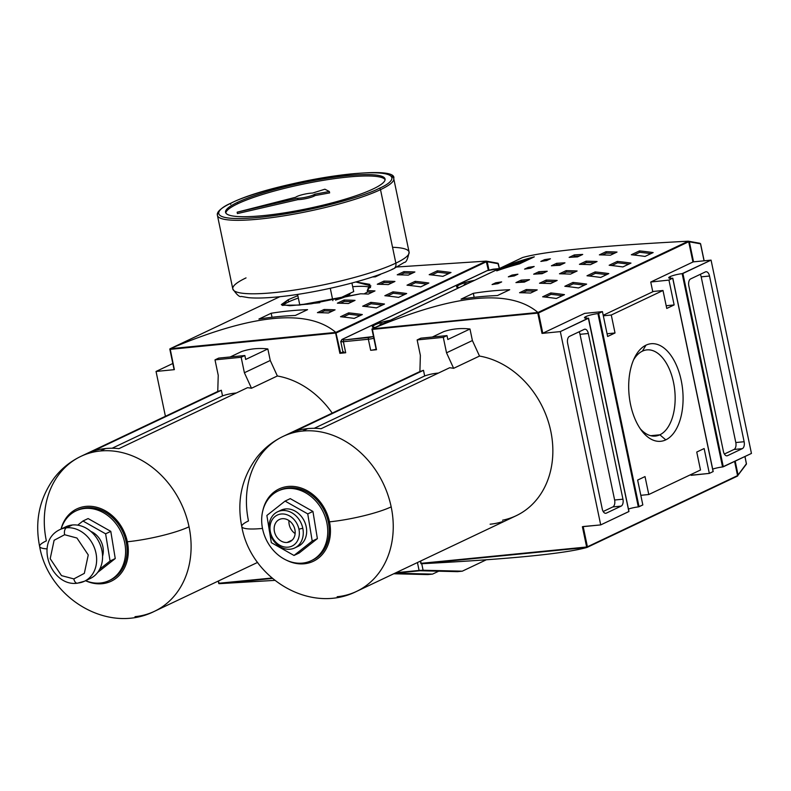<?xml version="1.0" encoding="UTF-8"?>
<svg xmlns="http://www.w3.org/2000/svg" width="791" height="791" viewBox="0 0 791 791"><rect width="100%" height="100%" fill="white"/><g stroke="black" fill="none" stroke-linecap="round" stroke-linejoin="round"><path stroke-width="1.19" d="M375.142 327.444A16.156 2.61 168.2 0 1 373.332 327.009A16.156 2.61 168.2 0 1 389.864 320.464A16.156 2.61 168.2 0 0 375.409 324.656A16.156 2.61 168.2 0 0 375.142 327.444M381.816 324.28L379.977 324.429A10.006 1.612 168.2 0 1 381.163 323.865L383.19 323.628L381.163 323.865A10.006 1.612 168.2 0 0 379.977 324.429L381.816 324.28M459.383 287.499A16.156 2.61 168.2 0 1 457.574 287.064A16.156 2.61 168.2 0 1 474.106 280.518A16.156 2.61 168.2 0 0 459.64 284.711A16.156 2.61 168.2 0 0 459.383 287.499M464.752 284.206A10.006 1.612 168.2 0 0 464.218 284.483L466.057 284.335L464.218 284.483A10.006 1.612 168.2 0 1 464.752 284.206A10.006 1.612 168.2 0 1 465.405 283.92L467.422 283.682L465.405 283.92A10.006 1.612 168.2 0 0 464.752 284.206L464.801 284.434M169.946 349.276L174.356 369.644L156.045 371.454L172.814 363.504L156.045 371.454L165.418 416.293L156.045 371.454L174.356 369.644L170.144 348.732C252.319 313.948 307.551 308.5 335.829 332.398L486.178 261.119L397.131 266.972L486.178 261.119L488.334 270.176L486.564 261.663L336.412 332.873L486.564 261.663M170.105 348.752L279.905 296.674L170.016 348.791L170.124 349.365L170.144 348.732C252.319 313.948 307.551 308.5 335.829 332.398L340.644 353.142L342.958 352.044L339.873 353.33L345.697 352.756A5.715 0.92 168.2 0 1 343.057 352.529L340.753 341.475A5.715 0.92 168.2 0 0 343.393 341.712A1.434 0.781 -95.6 0 1 343.848 339.982L342.493 339.28L343.848 339.982L373.481 336.541L368.814 337.52A1.434 0.781 84.4 0 0 368.359 339.25A5.715 0.92 -11.8 0 0 373.827 338.182A5.715 0.92 168.2 0 1 368.359 339.25L370.672 350.294L376.496 349.721L372.284 328.809C454.459 294.015 509.691 288.577 537.959 312.475L538.552 312.939L688.684 241.255L692.936 262.019L651.112 281.853L692.936 262.019L688.694 241.739L538.552 312.939L542.784 333.219L542.013 333.406L560.325 331.597L600.705 524.908L583.165 526.529M419.092 570.44L395.975 572.714L423.096 570.242L419.092 570.44L417.44 562.539L419.092 570.44M472.395 340.555L469.983 329.007A83.757 68.698 -115.4 0 0 443.82 331.587L432.311 337.045L443.82 331.587A83.757 68.698 -115.4 0 1 469.983 329.007L447.815 339.517L469.983 329.007L472.395 340.555L446.529 352.816L472.395 340.555L479.504 356.059L453.639 368.319L479.504 356.059L472.395 340.555M329.491 521.833A40.025 32.827 64.6 0 1 319.752 557.032A40.025 32.827 64.6 0 1 286.322 560.127A40.025 32.827 -115.4 0 0 319.752 557.032A40.025 32.827 -115.4 0 0 329.491 521.833A40.025 32.827 64.6 0 0 296.052 486.752A40.025 32.827 64.6 0 0 262.839 510.61A40.025 32.827 64.6 0 1 296.052 486.752A40.025 32.827 64.6 0 1 329.491 521.833A45.74 7.386 -11.8 0 0 391.179 506.873A85.764 70.34 64.6 0 1 356.583 591.391L516.197 515.712A85.764 70.34 -115.4 0 0 550.358 429.216A85.764 70.34 -115.4 0 0 479.504 356.059A85.764 70.34 -115.4 0 1 551.92 437.65A85.764 70.34 -115.4 0 1 502.611 520.191M270.255 360.478L267.842 348.94A83.757 68.698 -115.4 0 0 241.68 351.511L230.181 356.968L241.68 351.511A83.757 68.698 -115.4 0 1 267.842 348.94L245.675 359.45L267.842 348.94L270.255 360.478L244.389 372.739L251.498 388.252A85.764 70.34 -115.4 0 0 247.514 387.679L118.937 448.645A85.764 70.34 -115.4 0 0 105.569 448.537A85.764 70.34 -115.4 0 0 92.774 451.226L221.351 390.26A85.764 70.34 -115.4 0 0 217.752 391.575L218.237 375.32L215.004 359.856L218.692 358.105L244.854 355.525L241.156 357.275L244.389 372.739L251.498 388.252A85.764 70.34 -115.4 0 0 247.514 387.679L118.937 448.645A85.764 70.34 -115.4 0 0 105.569 448.537A85.764 70.34 -115.4 0 0 92.774 451.226L221.351 390.26L222.528 395.886L112.124 448.24L222.528 395.886L221.351 390.26A85.764 70.34 -115.4 0 0 217.752 391.575L218.237 375.32L215.004 359.856L241.156 357.275L244.854 355.525L245.675 359.45L244.854 355.525L218.692 358.105L215.004 359.856L241.156 357.275L244.389 372.739L270.255 360.478L277.364 375.982L251.498 388.252L277.364 375.982L270.255 360.478M332.23 413.12A85.764 70.34 -115.4 0 0 277.364 375.982A85.764 70.34 -115.4 0 1 332.23 413.12M307.699 428.603A85.764 70.34 -115.4 0 0 294.914 431.303L423.492 370.326A85.764 70.34 -115.4 0 0 419.892 371.651L420.367 355.396L417.144 339.932L420.832 338.172L446.994 335.602L443.296 337.352L446.529 352.816L453.639 368.319A85.764 70.34 -115.4 0 0 449.654 367.746L321.077 428.722A85.764 70.34 -115.4 0 0 307.699 428.603A85.764 70.34 -115.4 0 0 294.914 431.303L423.492 370.326A85.764 70.34 -115.4 0 0 419.892 371.651L420.367 355.396L417.144 339.932L443.296 337.352L446.994 335.602L447.815 339.517L446.994 335.602L420.832 338.172L417.144 339.932L443.296 337.352L446.529 352.816L453.639 368.319A85.764 70.34 -115.4 0 0 449.654 367.746L321.077 428.722A85.764 70.34 -115.4 0 0 307.699 428.603L302.528 431.055A85.764 70.34 64.6 0 1 391.179 506.873A85.764 70.34 -115.4 0 0 302.528 431.055A85.764 70.34 64.6 0 0 248.493 520.943A45.74 7.386 -11.8 0 0 262.503 528.437M486.544 261.188L335.839 332.408L340.644 353.142L339.873 353.33L345.697 352.756L343.393 341.712L368.359 339.25L370.672 350.294A5.715 0.92 -11.8 0 0 376.13 349.226A5.715 0.92 168.2 0 1 370.672 350.294L376.496 349.721L372.254 329.432L538.107 312.663L542.013 333.406L542.784 333.219L584.608 313.384L542.784 333.219L537.979 312.485L688.308 241.196L688.694 241.739M218.81 583.62L274.764 580.376L219.236 583.679L218.356 581.019M393.77 573.762L427.793 574.582L432.548 574.108L395.006 573.208L419.972 570.746L457.524 571.646L462.28 571.181L423.096 570.242L462.28 571.181L486.307 559.791L462.28 571.181L457.524 571.646L419.972 570.746L395.006 573.208L432.548 574.108L427.793 574.582L393.77 573.762M737.558 475.599L734.592 461.42L737.558 475.599L587.406 546.799L583.194 526.638L587.06 547.421L737.706 475.915L587.051 547.421C565.071 553.66 509.839 559.108 421.366 563.756L420.496 561.086M587.13 547.313L586.635 547.006L587.06 547.421C565.071 553.66 509.839 559.108 421.366 563.756L420.95 563.696M585.844 316.598A9.294 1.503 168.2 0 0 588.336 318.15L628.875 511.559L600.705 524.908L628.954 511.48L588.484 318.249L560.325 331.597L588.336 318.15A9.294 1.503 168.2 0 1 584.48 317.735A9.294 1.503 168.2 0 1 585.844 316.598A9.294 1.503 168.2 0 1 597.927 313.602L638.307 506.912L639.049 506.724L598.668 313.414L602.445 311.624L584.608 313.384L602.445 311.624L597.927 313.602L638.307 506.912A9.294 1.503 -11.8 0 0 628.351 509.078A9.294 1.503 -11.8 0 1 638.307 506.912L642.826 504.935L639.049 506.724L598.668 313.414L597.927 313.602A9.294 1.503 168.2 0 0 585.844 316.598L586.19 318.229M569.441 336.383L584.223 329.372A5.715 3.134 -95.6 0 1 584.816 329.204A5.715 3.134 -95.6 0 1 588.336 333.495L622.952 499.19A5.715 3.134 -95.6 0 1 621.143 506.111L606.371 513.122A5.715 3.134 -95.6 0 1 605.777 513.29A5.715 3.134 -95.6 0 1 602.258 508.999L567.641 343.304A5.715 3.134 -95.6 0 1 569.441 336.383L584.223 329.372A5.715 3.134 -95.6 0 1 588.336 333.495L622.952 499.19L614.627 500.011L580.011 334.316A5.715 3.134 84.4 0 0 579.081 331.815A5.715 3.134 -95.6 0 1 580.011 334.316L614.627 500.011A5.715 3.134 -95.6 0 1 612.827 506.932A5.715 3.134 84.4 0 0 614.627 500.011L622.952 499.19A5.715 3.134 -95.6 0 1 621.143 506.111L612.827 506.932L603.187 511.5L612.827 506.932L621.143 506.111L606.371 513.122A5.715 3.134 -95.6 0 1 602.258 508.999L567.641 343.304A5.715 3.134 -95.6 0 1 569.441 336.383M372.077 329.353L376.318 349.632L372.245 328.819C454.459 294.015 509.691 288.577 537.959 312.475L372.284 328.809L522.574 257.53L371.928 329.046L537.771 313.117L542.013 333.406L560.325 331.597L600.705 524.908L582.394 526.717L586.635 547.006L421.119 563.321L420.644 561.017L421.119 563.321L586.635 547.006L582.394 526.717M688.269 241.196L688.269 241.196C599.796 245.843 544.574 251.291 522.584 257.53C544.574 251.291 599.796 245.843 688.269 241.196M534.321 256.838A428.811 351.688 -115.4 0 0 511.52 263.848L496.738 270.858A428.811 351.688 64.6 0 1 519.549 263.838L534.321 256.838L519.549 263.838A428.811 351.688 -115.4 0 0 496.738 270.858L511.52 263.848A428.811 351.688 64.6 0 1 534.321 256.838M461.064 299.136L473.325 293.323A428.811 351.688 64.6 0 1 509.711 289.733L497.45 295.547A428.811 351.688 -115.4 0 0 461.064 299.136L473.325 293.323A428.811 351.688 64.6 0 1 509.711 289.733L497.45 295.547A428.811 351.688 -115.4 0 0 461.064 299.136M497.964 283.662A428.811 351.688 -115.4 0 0 492.081 284.542L495.769 282.783A428.811 351.688 64.6 0 1 501.662 281.912L497.964 283.662A428.811 351.688 -115.4 0 0 492.081 284.542L495.769 282.783L496.016 283.939L495.769 282.783A428.811 351.688 64.6 0 1 501.662 281.912L497.964 283.662M530.474 268.248A428.811 351.688 -115.4 0 0 524.591 269.118L528.289 267.368A428.811 351.688 64.6 0 1 534.172 266.498L530.474 268.248A428.811 351.688 -115.4 0 0 524.591 269.118L528.289 267.368L528.526 268.525L528.289 267.368A428.811 351.688 64.6 0 1 534.172 266.498L530.474 268.248M546.729 260.536A428.811 351.688 -115.4 0 0 540.846 261.416L544.544 259.656A428.811 351.688 64.6 0 1 550.427 258.786L546.729 260.536A428.811 351.688 -115.4 0 0 540.846 261.416L544.544 259.656L544.781 260.812L544.544 259.656A428.811 351.688 64.6 0 1 550.427 258.786L546.729 260.536M514.219 275.95A428.811 351.688 -115.4 0 0 508.336 276.83L512.034 275.08A428.811 351.688 64.6 0 1 517.917 274.2L514.219 275.95A428.811 351.688 -115.4 0 0 508.336 276.83L512.034 275.08L512.271 276.227L512.034 275.08A428.811 351.688 64.6 0 1 517.917 274.2L514.219 275.95M524.334 282.12A428.811 351.688 -115.4 0 0 515.94 282.605L521.111 280.152A428.811 351.688 64.6 0 1 529.505 279.668L524.334 282.12A428.811 351.688 -115.4 0 0 515.94 282.605L521.111 280.152L521.398 281.537L519.647 282.367L521.398 281.537L521.111 280.152A428.811 351.688 64.6 0 1 529.505 279.668L524.334 282.12M559.801 265.301A428.811 351.688 -115.4 0 0 551.406 265.786L556.577 263.334A428.811 351.688 64.6 0 1 564.972 262.849L559.801 265.301A428.811 351.688 -115.4 0 0 551.406 265.786L556.577 263.334L556.864 264.718L555.114 265.549L556.864 264.718L556.577 263.334A428.811 351.688 64.6 0 1 564.972 262.849L559.801 265.301M577.529 256.897A428.811 351.688 -115.4 0 0 569.144 257.372L574.315 254.92A428.811 351.688 64.6 0 1 582.71 254.445L577.529 256.897A428.811 351.688 -115.4 0 0 569.144 257.372L574.315 254.92L574.602 256.304L572.852 257.134L574.602 256.304L574.315 254.92A428.811 351.688 64.6 0 1 582.71 254.445L577.529 256.897M542.062 273.716A428.811 351.688 -115.4 0 0 533.668 274.19L538.839 271.738A428.811 351.688 64.6 0 1 547.234 271.264L542.062 273.716A428.811 351.688 -115.4 0 0 533.668 274.19L538.839 271.738L539.136 273.122L537.376 273.953L539.136 273.122L538.839 271.738A428.811 351.688 64.6 0 1 547.234 271.264L542.062 273.716M530.563 293.056A428.811 351.688 -115.4 0 0 519.568 292.719L526.223 289.565A428.811 351.688 64.6 0 1 537.218 289.901L530.563 293.056A428.811 351.688 -115.4 0 0 519.568 292.719L526.223 289.565L526.509 290.95L522.663 292.779L526.509 290.95L526.223 289.565A428.811 351.688 64.6 0 1 537.218 289.901L530.563 293.056M550.516 283.593A428.811 351.688 -115.4 0 0 539.521 283.257L546.176 280.103A428.811 351.688 64.6 0 1 557.161 280.439L550.516 283.593A428.811 351.688 -115.4 0 0 539.521 283.257L546.176 280.103L546.462 281.487L542.616 283.316L546.462 281.487L546.176 280.103A428.811 351.688 64.6 0 1 557.161 280.439L550.516 283.593M590.412 264.678A428.811 351.688 -115.4 0 0 579.427 264.332L586.072 261.178A428.811 351.688 64.6 0 1 597.067 261.524L590.412 264.678A428.811 351.688 -115.4 0 0 579.427 264.332L586.072 261.178L586.368 262.563L582.512 264.392L586.368 262.563L586.072 261.178A428.811 351.688 64.6 0 1 597.067 261.524L590.412 264.678M610.365 255.216A428.811 351.688 -115.4 0 0 599.37 254.87L606.025 251.716A428.811 351.688 64.6 0 1 617.02 252.062L610.365 255.216A428.811 351.688 -115.4 0 0 599.37 254.87L606.025 251.716L606.311 253.11L602.465 254.929L606.311 253.11L606.025 251.716A428.811 351.688 64.6 0 1 617.02 252.062L610.365 255.216M570.469 274.131A428.811 351.688 -115.4 0 0 559.474 273.795L566.119 270.641A428.811 351.688 64.6 0 1 577.114 270.987L570.469 274.131A428.811 351.688 -115.4 0 0 559.474 273.795L566.119 270.641L566.415 272.025L562.569 273.854L566.415 272.025L566.119 270.641A428.811 351.688 64.6 0 1 577.114 270.987L570.469 274.131M556.35 298.484A428.811 351.688 -115.4 0 0 542.656 296.803L550.783 292.947A428.811 351.688 64.6 0 1 564.477 294.628L556.35 298.484A428.811 351.688 -115.4 0 0 542.656 296.803L550.783 292.947L551.07 294.351L545.306 297.08L551.07 294.351L550.783 292.947A428.811 351.688 64.6 0 1 564.477 294.628L556.35 298.484M578.518 287.964A428.811 351.688 -115.4 0 0 564.823 286.293L572.951 282.436A428.811 351.688 64.6 0 1 586.645 284.117L578.518 287.964A428.811 351.688 -115.4 0 0 564.823 286.293L572.951 282.436L573.238 283.84L567.473 286.569L573.238 283.84L572.951 282.436A428.811 351.688 64.6 0 1 586.645 284.117L578.518 287.964M622.853 266.943A428.811 351.688 -115.4 0 0 609.159 265.262L617.287 261.416A428.811 351.688 64.6 0 1 630.981 263.087L622.853 266.943A428.811 351.688 -115.4 0 0 609.159 265.262L617.287 261.416L617.573 262.81L611.809 265.549L617.573 262.81L617.287 261.416A428.811 351.688 64.6 0 1 630.981 263.087L622.853 266.943M645.021 256.432A428.811 351.688 -115.4 0 0 631.327 254.751L639.454 250.895A428.811 351.688 64.6 0 1 653.148 252.576L645.021 256.432A428.811 351.688 -115.4 0 0 631.327 254.751L639.454 250.895L639.741 252.299L633.977 255.038L639.741 252.299L639.454 250.895A428.811 351.688 64.6 0 1 653.148 252.576L645.021 256.432M600.685 277.453A428.811 351.688 -115.4 0 0 586.991 275.782L595.119 271.926A428.811 351.688 64.6 0 1 608.813 273.597L600.685 277.453A428.811 351.688 -115.4 0 0 586.991 275.782L595.119 271.926L595.405 273.33L589.641 276.059L595.405 273.33L595.119 271.926A428.811 351.688 64.6 0 1 608.813 273.597L600.685 277.453M236.301 392.998A80.039 65.653 -115.4 0 0 222.528 395.886A80.039 65.653 -115.4 0 1 236.301 392.998M76.045 510.877A38.591 31.65 64.6 0 1 84.785 508.465A38.591 31.65 64.6 0 0 61.115 529.031A38.591 31.65 64.6 0 1 76.045 510.877L77.518 510.175A38.591 31.65 64.6 0 1 86.268 507.763A38.591 31.65 64.6 0 1 124.721 536.595A38.591 31.65 64.6 0 1 110.592 579.912L109.109 580.614A38.591 31.65 64.6 0 1 100.368 583.026A38.591 31.65 64.6 0 1 85.616 580.683A38.591 31.65 64.6 0 0 100.368 583.026A38.591 31.65 64.6 0 0 124.681 542.577A38.591 31.65 64.6 0 0 84.785 508.465A38.591 31.65 64.6 0 1 123.238 537.297A38.591 31.65 64.6 0 1 109.109 580.614M438.432 373.065A80.039 65.653 -115.4 0 0 424.668 375.952L423.492 370.326L424.668 375.952L314.264 428.307L424.668 375.952A80.039 65.653 -115.4 0 1 438.432 373.065M438.689 571.201L432.548 574.108L438.689 571.201M691.492 475.154L690.958 474.521L691.126 475.332L709.329 473.404L713.195 471.535L709.329 473.404L691.492 475.154M642.826 504.935L637.635 480.078L645.021 476.577L648.778 494.523L700.5 470.002L696.752 452.047L704.138 448.546L709.329 473.404L704.138 448.546L696.752 452.047L700.5 470.002L648.778 494.523L640.819 495.314L648.778 494.523L645.021 476.577L637.635 480.078L642.826 504.935M670.086 276.652A9.294 1.503 168.2 0 0 672.568 278.205L668.949 280.093L674.14 304.94L666.754 308.45L662.996 290.495L611.275 315.026L615.022 332.981L607.636 336.482L602.445 311.624L607.636 336.482L615.022 332.981L607.063 333.762L615.022 332.981L611.275 315.026L603.315 315.807L611.275 315.026L662.996 290.495L653.485 291.434L662.996 290.495L666.754 308.45L674.14 304.94L666.18 305.731L674.14 304.94L668.949 280.093L672.568 278.205A9.294 1.503 168.2 0 1 668.721 277.789A9.294 1.503 168.2 0 1 670.086 276.652A9.294 1.503 168.2 0 1 682.158 273.656L722.549 466.967L723.29 466.779L682.9 273.468L682.158 273.656L722.549 466.967A9.294 1.503 -11.8 0 0 712.592 469.132A9.294 1.503 -11.8 0 1 722.549 466.967L751.45 453.431L723.29 466.779L682.9 273.468L711.069 260.12L693.005 261.9L711.069 260.12L751.45 453.431L711.069 260.12L682.158 273.656A9.294 1.503 168.2 0 0 670.086 276.652L670.422 278.284M650.726 435.712L659.872 434.803A43.297 23.76 84.4 0 1 640.354 428.87A43.297 23.76 84.4 0 0 655.383 436.068A43.297 23.76 84.4 0 0 659.872 434.803L665.775 439.865A49.012 26.904 -95.6 0 1 641.936 431.036A49.012 26.904 -95.6 0 1 634.679 357.453A49.012 26.904 -95.6 0 1 646 345.163A49.012 26.904 -95.6 0 1 681.229 380.501A49.012 26.904 -95.6 0 1 665.775 439.865A49.012 26.904 -95.6 0 1 630.546 404.527A49.012 26.904 -95.6 0 1 646 345.163L642.391 351.155A43.297 23.76 84.4 0 0 633.551 359.895A43.297 23.76 84.4 0 1 642.391 351.155A43.297 23.76 -95.6 0 1 673.517 382.369A43.297 23.76 -95.6 0 1 659.872 434.803A43.297 23.76 84.4 0 0 674.258 386.483A43.297 23.76 84.4 0 0 646.88 349.899A43.297 23.76 84.4 0 0 642.391 351.155M652.783 291.77L650.746 282.021L668.949 280.093L650.746 282.021L652.783 291.77M493.109 269.197L487.325 270.601L499.25 268.594L493.109 269.197A1.434 0.781 -95.6 0 1 493.258 269.158A1.434 0.781 -95.6 0 1 493.406 269.167A1.434 0.781 84.4 0 0 493.109 269.197M374.815 324.715A16.868 2.729 168.2 0 0 374.726 327.642A16.868 2.729 168.2 0 1 372.334 326.782A16.868 2.729 168.2 0 1 374.815 324.715A16.868 2.729 168.2 0 1 390.279 320.266A16.868 2.729 168.2 0 0 374.815 324.715L374.855 324.933M459.047 284.77A16.868 2.729 168.2 0 0 458.958 287.697A16.868 2.729 168.2 0 1 456.565 286.836A16.868 2.729 168.2 0 1 459.047 284.77A16.868 2.729 168.2 0 1 474.521 280.321A16.868 2.729 168.2 0 0 459.047 284.77L459.096 284.987M373.055 326.357A16.868 2.729 -11.8 0 0 372.482 327.039A16.868 2.729 -11.8 0 1 373.055 326.357M457.297 286.411A16.868 2.729 -11.8 0 0 456.714 287.093A16.868 2.729 -11.8 0 1 457.297 286.411M278.175 490.944L279.658 490.252A38.591 31.65 64.6 0 1 288.408 487.839A38.591 31.65 64.6 0 1 326.861 516.671A38.591 31.65 64.6 0 1 312.732 559.988L311.249 560.69A38.591 31.65 64.6 0 1 302.508 563.103A38.591 31.65 64.6 0 1 264.046 534.271A38.591 31.65 64.6 0 1 278.175 490.944A38.591 31.65 64.6 0 1 286.925 488.541A38.591 31.65 64.6 0 1 325.378 517.373A38.591 31.65 64.6 0 1 311.249 560.69M258.924 319.06L271.184 313.246A428.811 351.688 64.6 0 1 307.57 309.657L295.31 315.471A428.811 351.688 -115.4 0 0 258.924 319.06L271.184 313.246L272.025 317.26L271.184 313.246A428.811 351.688 64.6 0 1 307.57 309.657L295.31 315.471A428.811 351.688 -115.4 0 0 258.924 319.06M375.399 276.82A428.811 351.688 -115.4 0 0 372.413 276.969A428.811 351.688 64.6 0 1 375.399 276.82L380.57 274.368L375.399 276.82M379.828 274.398A428.811 351.688 64.6 0 1 380.57 274.368A428.811 351.688 64.6 0 0 379.828 274.398M328.423 312.979A428.811 351.688 -115.4 0 0 317.428 312.643L324.083 309.489A428.811 351.688 64.6 0 1 335.077 309.835L328.423 312.979L335.077 309.835A428.811 351.688 64.6 0 0 324.083 309.489L324.369 310.873L320.523 312.702L324.369 310.873L324.083 309.489L317.428 312.643A428.811 351.688 64.6 0 1 328.423 312.979M348.376 303.526A428.811 351.688 -115.4 0 0 337.381 303.18L344.036 300.026A428.811 351.688 64.6 0 1 355.03 300.372L348.376 303.526L355.03 300.372A428.811 351.688 64.6 0 0 344.036 300.026L344.322 301.411L340.476 303.24L344.322 301.411L344.036 300.026L337.381 303.18A428.811 351.688 64.6 0 1 348.376 303.526M388.282 284.602A428.811 351.688 -115.4 0 0 377.287 284.256L383.932 281.102A428.811 351.688 64.6 0 1 394.927 281.448L388.282 284.602L394.927 281.448A428.811 351.688 64.6 0 0 383.932 281.102L384.228 282.496L380.382 284.315L384.228 282.496L383.932 281.102L377.287 284.256A428.811 351.688 64.6 0 1 388.282 284.602M408.225 275.139A428.811 351.688 -115.4 0 0 397.24 274.803L403.885 271.649A428.811 351.688 64.6 0 1 414.88 271.985L408.225 275.139L414.88 271.985A428.811 351.688 64.6 0 0 403.885 271.649L404.181 273.033L400.325 274.853L404.181 273.033L403.885 271.649L397.24 274.803A428.811 351.688 64.6 0 1 408.225 275.139M288.211 299.72L282.08 305.257L299.502 305.069L360.597 293.787A428.811 351.688 64.6 0 1 368.329 294.064L374.974 290.91A428.811 351.688 64.6 0 0 367.251 290.633L367.538 292.017A427.377 350.512 -115.4 0 1 372.314 292.166A427.377 350.512 -115.4 0 0 367.538 292.017L367.251 290.633L369.822 284.345L355.812 281.982L370.88 285.877L367.251 290.633A428.811 351.688 64.6 0 1 374.974 290.91L368.329 294.064A428.811 351.688 -115.4 0 0 360.597 293.787L311.219 303.813L289.813 305.731L281.339 304.584L288.211 299.72L297.841 295.646L288.211 299.72L288.666 301.885A45.74 7.386 -11.8 0 0 282.881 305.484A45.74 7.386 -11.8 0 1 288.666 301.885A45.74 7.386 -11.8 0 1 298.345 298.059A45.74 7.386 -11.8 0 0 288.666 301.885M354.21 318.407A428.811 351.688 -115.4 0 0 340.516 316.726L348.643 312.87A428.811 351.688 64.6 0 1 362.337 314.551L354.21 318.407L362.337 314.551A428.811 351.688 64.6 0 0 348.643 312.87L348.93 314.274L343.165 317.013L348.93 314.274L348.643 312.87L340.516 316.726A428.811 351.688 64.6 0 1 354.21 318.407M376.378 307.897A428.811 351.688 -115.4 0 0 362.683 306.216L370.811 302.36A428.811 351.688 64.6 0 1 384.505 304.041L376.378 307.897L384.505 304.041A428.811 351.688 64.6 0 0 370.811 302.36L371.098 303.764L365.333 306.503L371.098 303.764L370.811 302.36L362.683 306.216A428.811 351.688 64.6 0 1 376.378 307.897M420.713 286.866A428.811 351.688 -115.4 0 0 407.019 285.195L415.146 281.339A428.811 351.688 64.6 0 1 428.841 283.02L420.713 286.866L428.841 283.02A428.811 351.688 64.6 0 0 415.146 281.339L415.433 282.743L409.679 285.472L415.433 282.743L415.146 281.339L407.019 285.195A428.811 351.688 64.6 0 1 420.713 286.866M442.881 276.356A428.811 351.688 -115.4 0 0 429.187 274.685L437.314 270.829A428.811 351.688 64.6 0 1 451.008 272.5L442.881 276.356L451.008 272.5A428.811 351.688 64.6 0 0 437.314 270.829L437.601 272.233L431.846 274.961L437.601 272.233L437.314 270.829L429.187 274.685A428.811 351.688 64.6 0 1 442.881 276.356M398.545 297.386A428.811 351.688 -115.4 0 0 384.851 295.705L392.979 291.849A428.811 351.688 64.6 0 1 406.673 293.53L398.545 297.386L406.673 293.53A428.811 351.688 64.6 0 0 392.979 291.849L393.265 293.253L387.501 295.982L393.265 293.253L392.979 291.849L384.851 295.705A428.811 351.688 64.6 0 1 398.545 297.386M364.602 293.599L367.538 292.017L364.602 293.599M603.207 315.283L653.485 291.434L603.207 315.283M97.679 572.427L115.249 558.555L110.789 531.364L88.117 518.56L82.946 521.012L88.117 518.56L110.789 531.364L105.618 533.816L110.789 531.364L115.249 558.555L110.068 561.007L115.249 558.555L97.679 572.427M377.277 275.93A427.377 350.512 -115.4 0 0 375.132 276.049A427.377 350.512 -115.4 0 1 377.277 275.93M332.418 311.09A427.377 350.512 -115.4 0 0 324.369 310.873A427.377 350.512 -115.4 0 1 332.418 311.09M352.361 301.628A427.377 350.512 -115.4 0 0 344.322 301.411A427.377 350.512 -115.4 0 1 352.361 301.628M392.267 282.713A427.377 350.512 -115.4 0 0 384.228 282.496A427.377 350.512 -115.4 0 1 392.267 282.713M412.22 273.251A427.377 350.512 -115.4 0 0 404.181 273.033A427.377 350.512 -115.4 0 1 412.22 273.251M370.524 287.647A45.74 7.386 -11.8 0 0 352.687 286.708A45.74 7.386 -11.8 0 1 370.524 287.647M360.113 315.609A427.377 350.512 -115.4 0 0 348.93 314.274A427.377 350.512 -115.4 0 1 360.113 315.609M382.28 305.099A427.377 350.512 -115.4 0 0 371.098 303.764A427.377 350.512 -115.4 0 1 382.28 305.099M426.616 284.078A427.377 350.512 -115.4 0 0 415.433 282.743A427.377 350.512 -115.4 0 1 426.616 284.078M448.784 273.557A427.377 350.512 -115.4 0 0 437.601 272.233A427.377 350.512 -115.4 0 1 448.784 273.557M404.448 294.588A427.377 350.512 -115.4 0 0 393.265 293.253A427.377 350.512 -115.4 0 1 404.448 294.588M742.334 448.645L727.552 455.656A5.715 3.134 -95.6 0 1 726.959 455.824A5.715 3.134 -95.6 0 1 723.439 451.532L688.823 285.838A5.715 3.134 -95.6 0 1 690.632 278.916L705.404 271.906A5.715 3.134 -95.6 0 1 705.997 271.738A5.715 3.134 -95.6 0 1 709.517 276.029L744.133 441.724A5.715 3.134 -95.6 0 1 742.334 448.645L734.008 449.466A5.715 3.134 84.4 0 0 735.808 442.545L701.192 276.85A5.715 3.134 84.4 0 0 700.262 274.348A5.715 3.134 -95.6 0 1 701.192 276.85L735.808 442.545A5.715 3.134 -95.6 0 1 734.008 449.466L724.368 454.034L734.008 449.466L742.334 448.645L727.552 455.656A5.715 3.134 -95.6 0 1 723.439 451.532L688.823 285.838A5.715 3.134 -95.6 0 1 690.632 278.916L705.404 271.906A5.715 3.134 -95.6 0 1 709.517 276.029L701.192 276.85L709.517 276.029L744.133 441.724L735.808 442.545L744.133 441.724A5.715 3.134 -95.6 0 1 742.334 448.645M606.578 274.655A427.377 350.512 -115.4 0 0 595.405 273.33A427.377 350.512 -115.4 0 1 606.578 274.655M650.914 253.634A427.377 350.512 -115.4 0 0 639.741 252.299A427.377 350.512 -115.4 0 1 650.914 253.634M628.746 264.145A427.377 350.512 -115.4 0 0 617.573 262.81A427.377 350.512 -115.4 0 1 628.746 264.145M584.411 285.175A427.377 350.512 -115.4 0 0 573.238 283.84A427.377 350.512 -115.4 0 1 584.411 285.175M562.243 295.686A427.377 350.512 -115.4 0 0 551.07 294.351A427.377 350.512 -115.4 0 1 562.243 295.686M574.454 272.242A427.377 350.512 -115.4 0 0 566.415 272.025A427.377 350.512 -115.4 0 1 574.454 272.242M614.36 253.318A427.377 350.512 -115.4 0 0 606.311 253.11A427.377 350.512 -115.4 0 1 614.36 253.318M594.407 262.78A427.377 350.512 -115.4 0 0 586.368 262.563A427.377 350.512 -115.4 0 1 594.407 262.78M554.501 281.705A427.377 350.512 -115.4 0 0 546.462 281.487A427.377 350.512 -115.4 0 1 554.501 281.705M534.558 291.167A427.377 350.512 -115.4 0 0 526.509 290.95A427.377 350.512 -115.4 0 1 534.558 291.167M543.951 272.816A427.377 350.512 -115.4 0 0 539.136 273.122A427.377 350.512 -115.4 0 1 543.951 272.816M579.417 255.997A427.377 350.512 -115.4 0 0 574.602 256.304A427.377 350.512 -115.4 0 1 579.417 255.997M561.679 264.412A427.377 350.512 -115.4 0 0 556.864 264.718A427.377 350.512 -115.4 0 1 561.679 264.412M526.213 281.23A427.377 350.512 -115.4 0 0 521.398 281.537A427.377 350.512 -115.4 0 1 526.213 281.23M474.165 297.337L473.325 293.323L474.165 297.337M77.696 525.155L82.946 521.012L105.618 533.816L110.068 561.007L99.715 569.184L110.068 561.007L105.618 533.816L82.946 521.012L77.696 525.155M299.176 553.008L317.379 538.631L312.929 511.441L290.257 498.637L285.086 501.089L290.257 498.637L312.929 511.441L307.748 513.893L312.929 511.441L317.379 538.631L312.208 541.084L317.379 538.631L299.176 553.008L294.005 555.46L271.333 542.656L269.543 531.75L271.333 542.656L294.005 555.46L299.176 553.008M307.027 304.298A24.017 3.876 168.2 0 1 305.326 304.13L299.73 304.683L297.574 294.39L299.73 304.683L305.326 304.13A24.017 3.876 168.2 0 0 307.027 304.298M353.706 291.582L350.225 293.234A24.017 3.876 168.2 0 1 336.501 299.749L335.611 300.165L336.501 299.749A24.017 3.876 168.2 0 0 350.225 293.234L353.706 291.582L351.926 283.04L353.706 291.582M102.553 556.231A18.579 15.237 -115.4 0 0 90.777 531.384A18.579 15.237 -115.4 0 1 102.553 556.231M269.148 529.308L266.874 515.465L285.086 501.089L307.748 513.893L312.208 541.084L294.005 555.46L312.208 541.084L307.748 513.893L285.086 501.089L266.874 515.465L269.148 529.308M305.988 304.06L319.791 302.706L305.988 304.06A23.582 3.807 168.2 0 0 307.837 304.209A23.582 3.807 168.2 0 1 305.988 304.06M332.863 300.659L330.282 288.3L332.863 300.659M336.917 299.552L349.82 293.431A23.582 3.807 168.2 0 1 336.917 299.552L349.82 293.431A23.582 3.807 168.2 0 1 336.917 299.552M349.948 294.034L349.82 293.431L349.948 294.034M294.717 547.965L298.118 546.354A20.012 16.413 -115.4 0 0 305.445 523.889A20.012 16.413 -115.4 0 0 285.502 508.939A20.012 16.413 -115.4 0 0 280.973 510.195L277.572 511.807A20.012 16.413 64.6 0 1 282.1 510.551A20.012 16.413 64.6 0 1 302.795 528.24A20.012 16.413 64.6 0 1 294.717 547.965A20.012 16.413 64.6 0 1 290.178 549.211A20.012 16.413 64.6 0 1 269.494 531.522A20.012 16.413 64.6 0 1 277.572 511.807M302.795 528.24A20.012 16.413 -115.4 0 1 290.178 549.211A20.012 16.413 64.6 0 1 269.494 531.522L270.393 531.987A17.155 14.07 64.6 0 1 281.2 514.012A17.155 14.07 64.6 0 1 298.939 529.179A17.155 14.07 64.6 0 1 288.132 547.154A17.155 14.07 64.6 0 1 270.393 531.987A17.155 14.07 64.6 0 1 281.2 514.012A17.155 14.07 64.6 0 1 298.939 529.179L302.795 528.24A20.012 16.413 -115.4 0 0 282.1 510.551L285.502 508.939A20.012 16.413 -115.4 0 0 279.322 511.115M287.143 542.458A12.29 10.085 64.6 0 1 274.437 531.592A12.29 10.085 64.6 0 1 282.189 518.708A12.29 10.085 -115.4 0 0 279.401 519.479A12.29 10.085 -115.4 0 0 274.902 533.272A12.29 10.085 -115.4 0 0 287.143 542.458A12.29 10.085 -115.4 0 0 289.931 541.697A12.29 10.085 -115.4 0 0 294.43 527.894A12.29 10.085 -115.4 0 0 282.189 518.708A12.29 10.085 64.6 0 1 294.895 529.575A12.29 10.085 64.6 0 1 287.143 542.458L292.294 540.016M59.938 529.584L65.841 526.786A28.585 23.443 64.6 0 1 72.327 524.997A28.585 23.443 64.6 0 1 100.813 546.354A28.585 23.443 64.6 0 1 90.342 578.448L84.429 581.247L77.36 583.194C51.118 587.12 33.845 541.746 59.938 529.584A28.585 23.443 64.6 0 1 66.414 527.805A5.715 3.134 84.4 0 0 64.615 534.726L76.945 538.018L88.256 554.946L84.33 573.366L73.84 578.913A5.715 3.134 84.4 0 0 77.953 583.036A28.585 23.443 -115.4 0 0 95.958 553.077A28.585 23.443 -115.4 0 0 66.414 527.805L72.327 524.997A28.585 23.443 -115.4 0 0 63.013 528.437M288.972 520.587A12.29 10.085 -115.4 0 0 295.132 533.579A12.29 10.085 64.6 0 1 288.972 520.587M237.537 202.338A81.473 13.16 168.2 0 1 347.427 175.681A81.473 13.16 168.2 0 1 373.085 188.97A81.473 13.16 168.2 0 1 263.185 215.627A81.473 13.16 168.2 0 1 237.537 202.338A81.473 13.16 168.2 0 1 325.912 178.479A81.473 13.16 168.2 0 1 385.059 178.993A81.473 13.16 168.2 0 1 373.085 188.97A81.473 13.16 168.2 0 1 284.701 212.819A81.473 13.16 168.2 0 1 225.554 212.314A81.473 13.16 168.2 0 1 237.537 202.338L237.824 203.712A81.473 13.16 -11.8 0 0 225.811 212.977A81.473 13.16 -11.8 0 1 237.824 203.712A81.473 13.16 168.2 0 1 324.122 180.2A81.473 13.16 168.2 0 1 385.088 179.705A81.473 13.16 -11.8 0 0 324.122 180.2A81.473 13.16 -11.8 0 0 237.824 203.712M313.632 194.833A10.006 1.612 -11.8 0 0 314.729 194.191L329.353 191.511L324.893 189.207L312.564 193.063A10.006 1.612 -11.8 0 0 302.775 194.576A10.006 1.612 -11.8 0 0 295.735 197.246L237.142 212.186L295.735 197.246A10.006 1.612 168.2 0 1 302.775 194.576A10.006 1.612 168.2 0 1 312.564 193.063L324.893 189.207L329.353 191.511L314.729 194.191A10.006 1.612 168.2 0 1 313.632 194.833A10.006 1.612 168.2 0 1 297.643 198.234L237.142 212.186L237.429 213.57L297.93 199.619A10.006 1.612 -11.8 0 0 313.918 196.208A10.006 1.612 -11.8 0 0 315.016 195.575L329.639 192.895L329.353 191.511L329.639 192.895L315.016 195.575L314.729 194.191L315.016 195.575A10.006 1.612 -11.8 0 1 313.918 196.208L313.632 194.833A10.006 1.612 168.2 0 1 297.643 198.234L297.93 199.619A10.006 1.612 -11.8 0 0 313.918 196.208M497.588 270.562L497.579 270.522A428.811 351.688 64.6 0 1 519.361 263.818L533.47 257.124A428.811 351.688 -115.4 0 0 511.698 263.828L497.579 270.522A428.811 351.688 64.6 0 1 519.361 263.818L533.47 257.124A428.811 351.688 -115.4 0 0 511.698 263.828L497.588 270.562M513.497 265.282A428.811 351.688 64.6 0 1 515.732 264.649L515.445 264.777A428.811 351.688 -115.4 0 0 512.736 265.558L515.139 264.421A428.811 351.688 64.6 0 1 517.808 263.65L517.522 263.789A428.811 351.688 -115.4 0 0 515.346 264.412L514.595 264.767A428.811 351.688 64.6 0 1 516.632 264.184L516.345 264.313A428.811 351.688 -115.4 0 0 514.308 264.896L513.497 265.282A428.811 351.688 64.6 0 1 515.732 264.649L515.445 264.777A428.811 351.688 -115.4 0 0 512.736 265.558L515.139 264.421A428.811 351.688 64.6 0 1 517.808 263.65L517.522 263.789A428.811 351.688 -115.4 0 0 515.346 264.412L514.595 264.767A428.811 351.688 64.6 0 1 516.632 264.184L516.345 264.313A428.811 351.688 -115.4 0 0 514.308 264.896L513.497 265.282M507.881 266.804A428.811 351.688 64.6 0 1 509.572 266.28L509.285 266.409A428.811 351.688 -115.4 0 0 507.604 266.943L506.507 267.457A428.811 351.688 -115.4 0 0 506.022 267.615L508.435 266.468A428.811 351.688 64.6 0 1 510.838 265.717L510.561 265.845A428.811 351.688 -115.4 0 0 508.633 266.448L507.881 266.804A428.811 351.688 64.6 0 1 509.572 266.28L509.285 266.409A428.811 351.688 -115.4 0 0 507.604 266.943L506.507 267.457A428.811 351.688 -115.4 0 0 506.022 267.615L508.435 266.468A428.811 351.688 64.6 0 1 510.838 265.717L510.561 265.845A428.811 351.688 -115.4 0 0 508.633 266.448L507.881 266.804M501.89 268.97A428.811 351.688 -115.4 0 0 501.415 269.128L502.532 268.594A428.811 351.688 -115.4 0 0 500.663 269.237L499.546 269.771A428.811 351.688 -115.4 0 0 499.062 269.929L501.474 268.792A428.811 351.688 64.6 0 1 501.949 268.624L500.95 269.098A428.811 351.688 64.6 0 1 502.819 268.465L503.818 267.991A428.811 351.688 64.6 0 1 504.302 267.823L501.89 268.97A428.811 351.688 -115.4 0 0 501.415 269.128L502.532 268.594A428.811 351.688 -115.4 0 0 500.663 269.237L499.546 269.771A428.811 351.688 -115.4 0 0 499.062 269.929L501.474 268.792A428.811 351.688 64.6 0 1 501.949 268.624L500.95 269.098A428.811 351.688 64.6 0 1 502.819 268.465L503.818 267.991A428.811 351.688 64.6 0 1 504.302 267.823L501.89 268.97M521.407 261.732L522.535 261.198C525.768 260.051 526.134 259.814 523.632 260.466C526.134 259.814 525.768 260.051 522.535 261.198L520.33 262.483A428.811 351.688 64.6 0 1 522.03 262.009L523.701 260.981C528.388 259.181 528.457 258.914 523.919 260.19A428.811 351.688 -115.4 0 0 519.361 261.574L516.582 262.889A428.811 351.688 -115.4 0 0 511.095 264.659L513.863 263.344A428.811 351.688 -115.4 0 0 512.182 263.907L505.38 267.14A428.811 351.688 64.6 0 1 507.061 266.577L510.215 265.074A428.811 351.688 64.6 0 1 515.702 263.304L512.548 264.797A428.811 351.688 64.6 0 1 514.239 264.273L519.954 261.564A428.811 351.688 64.6 0 1 523.632 260.466L525.58 260.298M523.345 261.396L523.701 260.981C528.388 259.181 528.457 258.914 523.919 260.19C528.457 258.914 528.388 259.181 523.701 260.981L522.03 262.009A428.811 351.688 -115.4 0 0 520.33 262.483L521.635 261.87M505.34 267.724A428.811 351.688 -115.4 0 0 503.867 268.208L502.779 268.673A428.811 351.688 -115.4 0 0 502.275 268.841L506.022 267.249A428.811 351.688 64.6 0 1 506.566 267.071L505.498 267.783A428.811 351.688 -115.4 0 0 504.994 267.941L505.34 267.724A428.811 351.688 -115.4 0 0 503.867 268.208L502.779 268.673A428.811 351.688 -115.4 0 0 502.275 268.841L504.292 268.03A428.811 351.688 64.6 0 1 505.479 267.635L506.042 267.279A428.811 351.688 64.6 0 1 506.566 267.071L505.498 267.783A428.811 351.688 -115.4 0 0 504.994 267.941L505.34 267.724M514.368 264.649L511.965 265.786A428.811 351.688 -115.4 0 0 511.441 265.944L509.592 266.498A428.811 351.688 -115.4 0 0 509.107 266.646L511.52 265.509A428.811 351.688 64.6 0 1 512.034 265.351L513.883 264.787A428.811 351.688 64.6 0 1 514.368 264.649L511.965 265.786A428.811 351.688 -115.4 0 0 511.441 265.944L509.592 266.498A428.811 351.688 -115.4 0 0 509.107 266.646L511.52 265.509A428.811 351.688 64.6 0 1 512.034 265.351L513.883 264.787A428.811 351.688 64.6 0 1 514.368 264.649M519.331 263.71A428.811 351.688 -115.4 0 0 518.767 263.858L518.234 263.798A428.811 351.688 -115.4 0 0 517.67 263.947L516.612 264.451A428.811 351.688 -115.4 0 0 516.128 264.59L518.53 263.452A428.811 351.688 64.6 0 1 520.152 262.998L519.331 263.71A428.811 351.688 -115.4 0 0 518.767 263.858L518.234 263.798A428.811 351.688 -115.4 0 0 517.67 263.947L516.612 264.451A428.811 351.688 -115.4 0 0 516.128 264.59L518.53 263.452A428.811 351.688 64.6 0 1 520.152 262.998L519.331 263.71M523.632 260.466A428.811 351.688 -115.4 0 0 519.954 261.564L514.239 264.273A428.811 351.688 -115.4 0 0 512.548 264.797L515.702 263.304A428.811 351.688 -115.4 0 0 510.215 265.074L507.061 266.577A428.811 351.688 -115.4 0 0 505.38 267.14L512.182 263.907A428.811 351.688 64.6 0 1 513.863 263.344L511.095 264.659A428.811 351.688 64.6 0 1 516.582 262.889L519.361 261.574A428.811 351.688 64.6 0 1 523.919 260.19L523.919 260.19M506.022 267.289L505.479 267.635A428.811 351.688 -115.4 0 0 504.292 268.03L506.022 267.289M518.797 263.858L518.234 263.798M519.054 263.789L519.895 263.126A428.811 351.688 -115.4 0 0 518.738 263.443L517.957 263.818A428.811 351.688 64.6 0 1 518.995 263.532L519.054 263.789M520.3 263.096L518.995 263.532A428.811 351.688 -115.4 0 0 517.957 263.818L518.738 263.443A428.811 351.688 64.6 0 1 519.895 263.126M745.023 456.476L746.427 464.099L738.072 474.966L746.437 463.704L744.934 456.516L746.427 464.099L737.805 475.49M488.433 270.146L486.841 261.267M392.257 269.128A5.715 4.687 -115.4 0 0 395.856 263.136A90.045 14.545 168.2 0 1 274.398 292.591A90.045 14.545 168.2 0 1 246.041 277.898M218.8 212.028A90.045 14.545 -11.8 0 0 273.923 217.327A90.045 14.545 -11.8 0 0 380.511 189.652A1.434 1.177 -115.4 0 0 379.027 188.387C368.596 194.448 314.689 211.701 259.497 217.377C205.551 222.459 215.221 209.566 231.585 202.921A1.434 1.177 -115.4 0 0 230.685 204.414M47.055 548.865A45.74 7.386 -11.8 0 1 46.353 540.866A85.764 70.34 64.6 0 1 100.388 450.989L105.569 448.537M127.351 541.766A40.025 32.827 64.6 0 1 85.547 580.723A40.025 32.827 -115.4 0 0 127.351 541.766A40.025 32.827 64.6 0 0 94.623 506.804A40.025 32.827 64.6 0 0 61.045 529.06A40.025 32.827 64.6 0 1 94.623 506.804A40.025 32.827 64.6 0 1 127.351 541.766A45.74 7.386 -11.8 0 0 189.039 526.796A85.764 70.34 -115.4 0 0 100.388 450.989A85.764 70.34 64.6 0 1 189.039 526.796A85.764 70.34 64.6 0 1 154.443 611.324L257.629 562.391M84.785 508.465L86.268 507.763A38.591 31.65 -115.4 0 0 76.786 510.541M286.925 488.541A38.591 31.65 64.6 0 1 326.821 522.653A38.591 31.65 64.6 0 1 302.508 563.103A38.591 31.65 64.6 0 1 262.612 528.981A38.591 31.65 64.6 0 1 286.925 488.541L288.408 487.839A38.591 31.65 -115.4 0 0 278.926 490.608M688.704 241.304L700.589 243.747L704.049 260.812L700.5 243.826L689.366 241.809L693.549 261.841L688.832 241.295L700.589 243.747L704.148 260.803M269.494 531.522A20.012 16.413 64.6 0 1 282.1 510.551M391.13 176.027A90.045 14.545 168.2 0 1 380.511 189.652L395.856 263.136A90.045 14.545 -11.8 0 0 392.554 247.296M297.643 198.234L297.93 199.619L237.429 213.57L237.142 212.186L297.643 198.234M520.152 262.998L520.785 262.968M73.84 578.913L61.5 575.621L50.199 558.693L54.114 540.273L64.615 534.726L76.945 538.018L88.256 554.946L84.33 573.366L73.84 578.913L61.5 575.621L50.199 558.693L54.114 540.273L64.615 534.726M87.267 579.595A28.585 23.443 -115.4 0 0 101.386 548.262A28.585 23.443 -115.4 0 0 72.327 524.997M379.027 188.387C395.391 181.742 405.061 168.849 351.125 173.931C295.933 179.606 242.026 196.86 231.585 202.921C242.026 196.86 295.933 179.606 351.125 173.931C405.061 168.849 395.391 181.742 379.027 188.387C368.596 194.448 314.689 211.701 259.497 217.377C205.551 222.459 215.221 209.566 231.585 202.921M298.939 529.179A17.155 14.07 64.6 0 1 288.132 547.154A17.155 14.07 64.6 0 1 270.393 531.987M296.358 547.036A20.012 16.413 -115.4 0 0 305.781 524.987A20.012 16.413 -115.4 0 0 285.502 508.939M497.885 263.225L499.368 268.535L498.36 263.749L487.226 261.742L497.994 263.235L486.949 261.257M372.284 328.809L537.959 312.475L688.684 241.255M738.072 474.966L737.548 475.114L738.072 474.966L735.185 461.143L738.072 474.966M486.702 261.89L487.226 261.742L488.947 269.998L486.92 261.663M311.98 560.325A38.591 31.65 -115.4 0 0 327.019 517.136A38.591 31.65 -115.4 0 0 288.408 487.839M486.722 270.888A1.434 1.177 64.6 0 1 487.325 270.601L342.493 339.28L487.325 270.601A1.434 1.177 -115.4 0 0 486.722 270.888M672.726 278.303L713.106 471.604L672.726 278.303M646 345.163A49.012 26.904 -95.6 0 1 681.229 380.501A49.012 26.904 -95.6 0 1 665.775 439.865M587.06 547.421L421.366 563.756L587.051 547.421L737.39 476.133M343.897 351.827A5.715 0.92 -11.8 0 0 345.697 352.756L343.393 341.712A5.715 0.92 -11.8 0 1 341.593 340.783A1.434 1.177 64.6 0 1 342.493 339.28A1.434 1.177 -115.4 0 0 342.167 339.369L340.753 341.475M109.85 580.258A38.591 31.65 -115.4 0 0 124.879 537.069A38.591 31.65 -115.4 0 0 86.268 507.763M580.011 334.316L588.336 333.495L580.011 334.316M421.741 563.736L423.096 570.242L421.741 563.736M219.236 583.679L272.411 578.439L219.236 583.679M335.829 332.398L170.144 348.732L335.829 332.398M337.144 596.75A85.764 70.34 -115.4 0 0 391.179 506.873M502.888 521.526A85.764 70.34 64.6 0 1 490.104 524.215M271.926 578.023L218.978 583.244L218.504 580.95L218.978 583.244L271.926 578.023M174.356 369.644L170.124 349.365L335.631 333.041L339.873 353.33L335.631 333.041L170.124 349.365L174.356 369.644M135.004 616.673A85.764 70.34 -115.4 0 0 189.039 526.796M522.643 261.722L522.535 261.198L522.643 261.722M486.633 261.238L487.226 261.742L486.633 261.238M343.393 341.712L368.359 339.25A1.434 0.781 -95.6 0 1 368.814 337.52L343.848 339.982A1.434 0.781 -95.6 0 0 343.393 341.712M217.762 391.466L80.949 456.338A85.764 70.34 64.6 0 1 100.388 450.989M419.902 371.543L283.089 436.414A85.764 70.34 64.6 0 1 302.528 431.055M700.025 243.302L689.09 241.334M395.856 263.136A90.045 14.545 168.2 0 1 298.177 289.496A90.045 14.545 168.2 0 1 232.801 288.933C236.816 294.825 239.663 297.327 241.354 296.437L248.651 297.683C255.691 298.306 264.787 298.098 275.94 297.07C313.543 293.817 369.862 280.35 393.552 268.772L404.26 262.404C406.169 262.543 407.78 259.112 409.095 252.102A90.045 14.545 168.2 0 1 395.856 263.136M217.446 215.449C216.339 212.117 220.936 207.964 231.259 203.01C273.172 181.91 398.941 162.323 393.74 178.618A90.045 14.545 168.2 0 1 380.511 189.652A90.045 14.545 168.2 0 1 282.822 216.012A90.045 14.545 168.2 0 1 217.446 215.449L232.801 288.933M66.414 527.805A28.585 23.443 64.6 0 1 94.9 549.162A28.585 23.443 64.6 0 1 84.429 581.247M374.272 327.603L373.332 327.009M458.503 287.657L457.574 287.064M486.692 261.218L497.994 263.235L499.457 268.495M80.949 456.338C70.528 461.341 61.728 468.391 54.569 477.517C39.54 497.915 34.567 520.903 39.629 546.472C48.449 597.867 107.843 634.807 154.443 611.324M283.089 436.414C272.668 441.408 263.868 448.467 256.709 457.584C241.68 477.991 236.707 500.98 241.769 526.539C250.589 577.934 309.983 614.874 356.583 591.391M169.798 349.039L174.099 369.624M218.267 581.059L218.781 583.521M420.407 561.135L420.921 563.587M371.928 329.115L376.229 349.701M628.954 511.48L588.573 318.18M342.167 339.369L486.999 270.69L499.329 268.554M170.075 348.762L279.905 296.674M737.706 475.836L734.681 461.38M713.195 471.535L672.805 278.234M688.714 241.364L693.015 261.95M372.205 328.838L522.564 257.54M393.74 178.618L409.095 252.102"/></g></svg>

